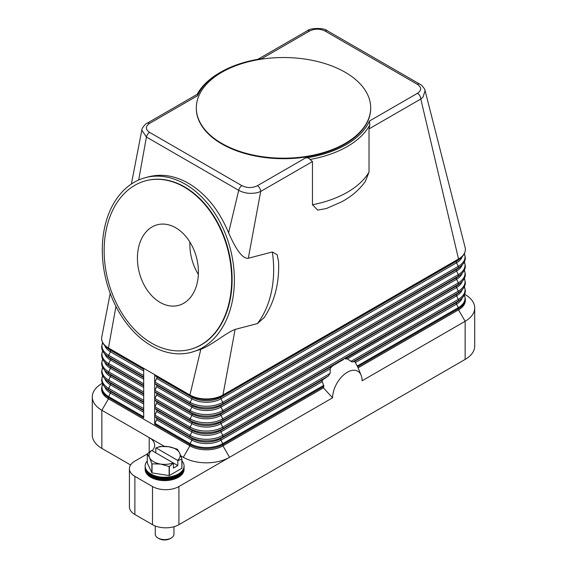 <?xml version="1.0" encoding="UTF-8"?>
<svg xmlns="http://www.w3.org/2000/svg" width="567" height="567" viewBox="0 0 567 567"><rect width="100%" height="100%" fill="white"/><g stroke="black" fill="none" stroke-linecap="round" stroke-linejoin="round"><path stroke-width="0.85" d="M131.381 184.013L141.821 130.084L146.414 137.023L238.714 190.321C244.427 193.375 250.763 194.12 257.737 192.553L260.692 191.448L248.311 258.247L272.337 251.975L277.185 254.725L278.574 261.841C279.432 283.146 274.648 301.715 264.222 317.541L257.39 323.594L235.114 329.406L222.951 395.008A23.353 13.48 180 0 1 189.931 395.008L154.699 374.674A1.559 0.9 120 0 0 154.933 375.319L156.669 376.885A1.559 0.9 -60 0 1 156.669 378.451L154.933 382.016A1.559 0.9 120 0 0 154.699 382.931A1.559 0.9 120 0 0 154.933 383.583L156.669 385.149A1.559 0.9 -60 0 1 156.669 386.708L154.933 390.28A1.559 0.9 120 0 0 154.699 391.195A1.559 0.9 120 0 0 154.933 391.847L156.669 393.406A1.559 0.9 -60 0 1 156.669 394.972L154.933 398.544A1.559 0.9 120 0 0 154.699 399.459A1.559 0.9 120 0 0 154.933 400.104L156.669 401.67A1.559 0.9 -60 0 1 156.669 403.236L154.933 406.801A1.559 0.9 120 0 0 154.699 407.723A1.559 0.9 120 0 0 154.933 408.368L156.669 409.934A1.559 0.9 -60 0 1 156.669 411.5L154.933 415.065A1.559 0.9 120 0 0 154.699 415.987A1.559 0.9 120 0 0 154.933 416.632L156.669 418.198A1.559 0.9 -60 0 1 156.669 419.764L154.933 423.329A1.559 0.9 120 0 0 154.699 424.244L154.699 374.674L143.692 368.316L143.692 417.893L108.467 397.552A23.353 13.48 0 0 1 101.628 388.019L102.62 383.887M322.099 381.031L322.488 380.166A28.024 16.181 120 0 0 322.099 381.031L323.856 386.333A26.252 15.16 120 0 0 323.396 387.863L222.951 445.853A23.353 13.48 180 0 1 189.931 445.853L108.467 398.821A23.353 13.48 180 0 1 101.628 389.288L101.628 388.019M141.828 130.084C141.481 128.787 145.152 123.783 147.172 123.209L197.344 94.242C198.089 94.065 198.138 94.561 197.507 95.724A88.743 51.236 180 0 1 220.747 72.137A88.743 51.236 180 0 1 261.614 58.713L309.61 31.001A4.671 2.693 -120 0 0 307.279 30.774L257.822 59.322M143.692 368.316L108.467 347.975A23.353 13.48 180 0 1 101.628 338.442A23.353 13.48 180 0 1 101.769 336.947L110.211 293.366M346.508 358.677A28.024 16.181 120 0 0 345.083 358.861L347.302 358.911L351.873 361.895L354.673 361.583A28.024 16.181 120 0 1 355.055 362.008L357.635 366.828A26.252 15.16 -60 0 1 358.089 367.813A26.252 15.16 -60 0 1 358.096 367.834L458.533 309.844L458.533 308.576A23.353 13.48 0 0 0 465.372 299.036L464.38 294.911M464.656 294.308L465.138 294.592A32.695 18.874 180 0 1 474.714 307.938A32.695 18.874 180 0 1 465.138 321.283L362.1 380.776A20.859 12.042 -60 0 0 361.129 375.255A20.859 12.042 -60 0 0 344.672 374.085A20.859 12.042 -60 0 0 332.595 397.807L323.396 387.863M345.083 358.861L456.57 294.259A20.568 11.879 0 0 0 459.171 292.416L461.219 290.637A23.02 13.289 0 0 1 458.299 292.692L456.57 294.259A1.559 0.9 -120 0 0 456.336 294.911A1.559 0.9 -120 0 0 456.57 295.825A20.568 11.879 0 0 0 462.218 289.687M235.114 329.406C226.049 332.758 212.334 344.899 200.824 349.307L189.931 395.008A1.559 0.9 120 0 0 190.158 395.66L191.894 397.219A1.559 0.9 -60 0 1 192.128 397.871A1.559 0.9 -60 0 1 191.894 398.785L190.158 402.357A23.02 13.289 0 0 0 222.718 402.357A1.559 0.9 60 0 1 222.951 403.272A1.559 0.9 60 0 1 222.718 403.917L220.988 405.483A1.559 0.9 -120 0 0 220.754 406.135A1.559 0.9 -120 0 0 220.988 407.049L222.718 410.614A1.559 0.9 60 0 1 222.951 411.536A1.559 0.9 60 0 1 222.718 412.181L220.988 413.747A1.559 0.9 -120 0 0 220.754 414.392A1.559 0.9 -120 0 0 220.988 415.313L222.718 418.878A1.559 0.9 60 0 1 222.951 419.8A1.559 0.9 60 0 1 222.718 420.445L220.988 422.011A1.559 0.9 -120 0 0 220.754 422.656A1.559 0.9 -120 0 0 220.988 423.577L222.718 427.142A1.559 0.9 60 0 1 222.951 428.057A1.559 0.9 60 0 1 222.718 428.709L220.988 430.275L343.538 359.513M334.013 365.013L332.078 366.367A28.024 16.181 120 0 0 330.653 367.834L330.249 368.756L220.988 431.834L222.718 435.406L330.107 373.405L330.249 368.756M330.107 373.405L328.328 375.999L323.119 379.564L220.988 438.532A1.559 0.9 -120 0 0 220.754 439.184A1.559 0.9 -120 0 0 220.988 440.098L322.169 381.676M322.488 380.166L323.119 379.564M330.653 367.834L332.078 366.367M332.595 397.807L178.917 486.536A18.683 10.787 180 0 1 165.706 489.69A18.683 10.787 180 0 1 152.502 486.536L134.882 476.365A18.683 10.787 180 0 1 129.411 468.739A18.683 10.787 180 0 1 134.882 461.113L147.285 453.954M465.089 247.361A23.353 13.48 180 0 1 465.124 247.503A23.353 13.48 180 0 1 465.372 249.466A23.353 13.48 180 0 1 458.533 258.999A1.559 0.9 60 0 1 458.299 259.643A23.02 13.289 0 0 0 461.219 257.581C463.934 255.207 465.316 252.499 465.372 249.466M309.61 31.001C314.805 28.57 319.965 28.591 325.097 31.057L417.404 84.348C421.678 87.325 421.706 90.309 417.496 93.293A4.671 2.693 60 0 1 419.828 95.752A4.671 2.693 60 0 1 420.48 97.198A4.671 2.693 60 0 1 420.799 99.012L458.533 258.999L222.951 395.008A1.559 0.9 60 0 1 222.718 395.66L458.299 259.643L456.57 261.21A20.568 11.879 0 0 0 459.171 259.367L461.219 257.581M369.826 124.924L369.025 128.9L369.025 172.12L365.453 181.234C359.542 189.619 351.583 196.501 341.589 201.873L326.301 208.557L317.69 210.073L312.46 204.772L312.46 161.56L309.979 159.476A90.295 52.136 0 0 0 369.826 124.924L369.493 120.991A88.743 51.236 180 0 1 305.386 158.016C307.179 157.52 308.689 157.924 309.901 159.221L309.979 159.476M326.833 208.373L326.301 208.564M278.574 261.841L278.595 262.337M312.46 161.56L260.692 191.448A4.671 2.693 -120 0 0 260.373 189.633A4.671 2.693 -120 0 0 259.721 188.194A4.671 2.693 -120 0 0 257.39 185.728C252.223 188.159 247.063 188.138 241.903 185.671L149.596 132.38C145.322 129.418 145.294 126.441 149.504 123.443L197.5 95.731M185.203 184.14A90.295 64.057 75.4 0 1 234.306 275.831A90.295 64.057 75.4 0 1 191.143 352.355A90.295 64.057 75.4 0 1 151.467 345.835A90.295 64.057 75.4 0 1 102.372 254.144A90.295 64.057 75.4 0 1 145.528 177.62A90.295 64.057 75.4 0 1 185.203 184.14M200.824 349.307L191.143 352.355M145.528 177.62L148.795 176.762C161.829 173.523 175.054 175.699 188.471 183.29C205.849 193.716 219.216 210.222 228.586 232.81C234.391 245.816 241.585 259.183 248.311 258.247M370.683 108.113A87.183 50.335 180 0 1 370.683 108.368A87.183 50.335 180 0 1 316.861 154.869A87.183 50.335 180 0 1 221.853 143.954A87.183 50.335 180 0 1 196.317 108.368A87.183 50.335 180 0 1 196.317 108.113M345.147 72.264A87.183 50.335 180 0 1 370.683 107.858A87.183 50.335 180 0 1 316.861 154.359A87.183 50.335 180 0 1 221.853 143.451A87.183 50.335 180 0 1 196.317 107.858A87.183 50.335 180 0 1 250.139 61.356A87.183 50.335 180 0 1 345.147 72.264M261.614 58.713L261.238 58.77M220.747 72.137L219.649 72.774A90.295 52.136 0 0 0 197.181 94.335M149.596 132.38A4.671 2.693 -60 0 0 147.597 134.322A4.671 2.693 -60 0 0 146.414 137.023L138.681 180.001M241.903 185.671A4.671 2.693 -60 0 0 239.898 187.613A4.671 2.693 -60 0 0 238.714 190.321L228.586 232.81M369.025 128.9L420.799 99.012L423.095 97.077L425.066 90.6L465.124 247.503M146.102 180.689A87.183 61.846 75.4 0 1 146.314 180.632A87.183 61.846 75.4 0 1 184.622 186.926A87.183 61.846 75.4 0 1 232.031 275.456A87.183 61.846 75.4 0 1 190.356 349.343A87.183 61.846 75.4 0 1 190.143 349.4M184.197 187.039A87.183 61.846 75.4 0 1 231.605 275.569A87.183 61.846 75.4 0 1 189.931 349.456A87.183 61.846 75.4 0 1 151.623 343.155A87.183 61.846 75.4 0 1 104.222 254.626A87.183 61.846 75.4 0 1 145.889 180.738A87.183 61.846 75.4 0 1 184.197 187.039M160.121 302.424A41.689 29.576 75.4 0 1 137.455 260.09A41.689 29.576 75.4 0 1 157.378 224.759A41.689 29.576 75.4 0 1 175.699 227.771A41.689 29.576 75.4 0 1 198.372 270.105A41.689 29.576 75.4 0 1 178.442 305.436A41.689 29.576 75.4 0 1 160.121 302.424M189.924 242.109A41.689 29.576 -104.6 0 0 198.351 274.4M147.172 123.209A4.671 2.693 60 0 1 149.504 123.443M115.944 306.414L108.467 347.975A1.559 0.9 120 0 0 108.701 348.627A23.02 13.289 180 0 1 105.781 346.565C103.066 344.19 101.684 341.483 101.628 338.442M152.076 450.701A18.683 10.787 0 0 0 154.671 445.223A18.683 10.787 0 0 0 149.199 437.596L101.862 410.267A32.695 18.874 180 0 1 92.286 396.914A32.695 18.874 180 0 1 101.862 383.568L102.344 383.292M130.58 464.983L101.862 448.398A32.695 18.874 0 0 1 92.286 435.052L92.286 396.914M149.199 452.14L149.199 437.596L164.338 446.335M180.795 455.84L183.325 457.3A32.695 18.874 0 0 0 229.557 457.3L222.951 445.853L222.951 444.585L323.856 386.333M465.372 299.036L465.372 300.312A23.353 13.48 180 0 1 458.533 309.844L465.138 321.283L465.138 359.421A32.695 18.874 0 0 0 474.714 346.076L474.714 307.938M465.138 359.421L178.917 524.666L178.917 486.536M152.502 486.536L152.502 524.666A18.683 10.787 0 0 0 165.706 527.827A18.683 10.787 0 0 0 178.917 524.666M152.502 524.666L134.882 514.496A18.683 10.787 0 0 1 129.411 506.87L129.411 468.739M147.285 460.9A19.462 11.234 0 0 0 145.145 466.017L145.145 467.647A19.462 11.234 0 0 0 150.85 475.593A19.462 11.234 0 0 0 172.056 478.024A19.462 11.234 0 0 0 184.069 467.647L184.069 466.017A19.462 11.234 0 0 0 181.936 460.9M145.145 466.017A19.462 11.234 0 0 0 150.85 473.962A19.462 11.234 0 0 0 172.056 476.393A19.462 11.234 0 0 0 184.069 466.017M145.166 468.094A19.462 11.234 0 0 0 145.145 468.548A19.462 11.234 0 0 0 150.85 476.493A19.462 11.234 0 0 0 172.056 478.924A19.462 11.234 0 0 0 184.069 468.548A19.462 11.234 0 0 0 184.055 468.094M184.069 468.548L184.069 469.37A19.462 11.234 180 0 1 172.056 479.753A19.462 11.234 180 0 1 150.85 477.315A19.462 11.234 180 0 1 145.145 469.37L145.145 468.548M181.865 459.235L181.865 468.307A17.903 10.334 0 0 0 181.936 468.165L181.936 459.093A17.903 10.334 180 0 1 181.865 459.235L177.818 460.617L177.818 465.557L173.417 468.101L173.417 463.161L169.363 466.457A17.903 10.334 180 0 1 169.122 466.492L160.581 464.068L152.041 463.849A17.903 10.334 180 0 1 151.949 463.799A17.903 10.334 180 0 1 151.857 463.749L149.568 457.718A15.571 8.987 0 0 0 153.6 461.744A15.571 8.987 0 0 0 160.581 464.068A15.571 8.987 0 0 0 173.19 462.885L173.417 463.161M181.865 468.307L169.363 475.522L169.363 466.457M169.122 466.492L169.122 475.564A17.903 10.334 0 0 0 169.363 475.522M169.122 475.564L152.041 472.921L152.041 463.849M151.857 463.749L151.857 472.814A17.903 10.334 0 0 0 151.949 472.871A17.903 10.334 0 0 0 152.041 472.921M151.857 472.814L147.285 462.956L147.285 453.883A17.903 10.334 180 0 1 147.349 453.742L151.623 450.432A15.571 8.987 0 0 0 149.568 457.718L147.285 453.883M177.265 449.184A17.903 10.334 180 0 1 177.358 449.234L179.647 453.061A15.571 8.987 0 0 0 175.614 449.036A15.571 8.987 0 0 0 168.64 446.704L177.18 449.128A17.903 10.334 180 0 1 177.265 449.184M159.851 446.527A17.903 10.334 180 0 1 160.1 446.484L168.64 446.704A15.571 8.987 0 0 0 156.024 447.887L159.851 446.527M155.805 452.849L155.805 447.909M177.818 460.617L177.599 460.347A15.571 8.987 0 0 0 179.647 453.061L181.936 459.093M177.818 465.557L151.623 450.432M156.024 447.887L177.599 460.347M155.266 525.985L155.266 534.199A9.341 5.394 0 0 0 158.002 538.012L158.002 538.012A9.341 5.394 0 0 0 171.213 538.012A9.341 5.394 0 0 0 173.949 534.199L173.949 526.722M159.107 538.65L158.002 538.012L159.107 538.65A7.782 4.493 0 0 0 170.114 538.65L171.213 538.012M145.159 466.421A19.462 11.234 0 0 0 150.85 474.777A19.462 11.234 0 0 0 172.382 477.131A19.462 11.234 0 0 0 184.055 466.421M154.933 382.016L190.158 402.357A1.559 0.9 120 0 0 189.931 403.272A1.559 0.9 120 0 0 190.158 403.917A23.02 13.289 0 0 0 222.718 403.917L458.299 267.907L456.57 269.474A20.568 11.879 0 0 0 459.171 267.631L461.219 265.845A23.02 13.289 0 0 1 458.299 267.907A1.559 0.9 60 0 0 458.533 267.263A1.559 0.9 60 0 0 458.299 266.341A23.02 13.289 0 0 0 464.338 253.683M154.933 375.319L190.158 395.66A23.02 13.289 0 0 0 222.718 395.66L220.988 397.219A1.559 0.9 -120 0 0 220.754 397.871A1.559 0.9 -120 0 0 220.988 398.785L222.718 402.357L458.299 266.341L456.57 262.776A20.568 11.879 0 0 0 462.218 256.638M154.933 383.583L190.158 403.917L191.894 405.483A20.568 11.879 0 0 0 220.988 405.483L456.57 269.474A1.559 0.9 -120 0 0 456.336 270.119A1.559 0.9 -120 0 0 456.57 271.04A20.568 11.879 0 0 0 462.218 264.895M143.692 408.58L108.701 388.374A1.559 0.9 120 0 0 108.467 389.288A1.559 0.9 120 0 0 108.701 389.94L110.43 391.499A1.559 0.9 -60 0 1 110.664 392.151A1.559 0.9 -60 0 1 110.43 393.066A20.568 11.879 180 0 1 104.782 386.928M143.692 410.706L110.43 391.499A20.568 11.879 180 0 1 107.829 389.664L105.781 387.878A23.02 13.289 180 0 0 108.701 389.94L143.692 410.139M143.692 412.266L110.43 393.066L108.701 396.638A23.02 13.289 180 0 1 102.662 383.972M143.692 416.837L108.701 396.638A1.559 0.9 120 0 0 108.467 397.552L108.467 398.821L101.862 410.267L101.862 448.398M183.325 457.3L189.931 445.853L189.931 444.585L154.699 424.244M143.692 400.316L108.701 380.11A1.559 0.9 120 0 0 108.467 381.024A1.559 0.9 120 0 0 108.701 381.676L110.43 383.242A1.559 0.9 -60 0 1 110.664 383.887A1.559 0.9 -60 0 1 110.43 384.802A20.568 11.879 180 0 1 104.782 378.664M143.692 402.442L110.43 383.242A20.568 11.879 180 0 1 107.829 381.4L105.781 379.614A23.02 13.289 180 0 0 108.701 381.676L143.692 401.875M143.692 404.009L110.43 384.802L108.701 388.374A23.02 13.289 180 0 1 102.662 375.708M143.692 392.052L108.701 371.846A1.559 0.9 120 0 0 108.467 372.767A1.559 0.9 120 0 0 108.701 373.412L110.43 374.978A1.559 0.9 -60 0 1 110.664 375.623A1.559 0.9 -60 0 1 110.43 376.545A20.568 11.879 180 0 1 104.782 370.4M143.692 394.178L110.43 374.978A20.568 11.879 180 0 1 107.829 373.136L105.781 371.35A23.02 13.289 180 0 0 108.701 373.412L143.692 393.618M143.692 395.745L110.43 376.545L108.701 380.11A23.02 13.289 180 0 1 102.662 367.444M143.692 383.788L108.701 363.589A1.559 0.9 120 0 0 108.467 364.503A1.559 0.9 120 0 0 108.701 365.148L110.43 366.714A1.559 0.9 -60 0 1 110.664 367.359A1.559 0.9 -60 0 1 110.43 368.281A20.568 11.879 180 0 1 104.782 362.143M143.692 385.914L110.43 366.714A20.568 11.879 180 0 1 107.829 364.872L105.781 363.086A23.02 13.289 180 0 0 108.701 365.148L143.692 385.354M143.692 387.481L110.43 368.281L108.701 371.846A23.02 13.289 180 0 1 102.662 359.187M143.692 375.524L108.701 355.325A1.559 0.9 120 0 0 108.467 356.239A1.559 0.9 120 0 0 108.701 356.884L110.43 358.45A1.559 0.9 -60 0 1 110.664 359.102A1.559 0.9 -60 0 1 110.43 360.017A20.568 11.879 180 0 1 104.782 353.879M143.692 377.657L110.43 358.45A20.568 11.879 180 0 1 107.829 356.608L105.781 354.829A23.02 13.289 180 0 0 108.701 356.884L143.692 377.09M143.692 379.217L110.43 360.017L108.701 363.589A23.02 13.289 180 0 1 102.662 350.923M143.692 368.826L108.701 348.627L110.43 350.186A1.559 0.9 -60 0 1 110.664 350.838A1.559 0.9 -60 0 1 110.43 351.753A20.568 11.879 180 0 1 104.782 345.615M143.692 369.393L110.43 350.186A20.568 11.879 180 0 1 107.829 348.351L105.781 346.565M143.692 370.953L110.43 351.753L108.701 355.325A23.02 13.289 180 0 1 102.662 342.659M352.695 361.93L458.299 300.957L456.57 302.523A1.559 0.9 -120 0 0 456.336 303.168A1.559 0.9 -120 0 0 456.57 304.089A20.568 11.879 0 0 0 462.218 297.944M355.381 362.504L456.57 304.089L458.299 307.654A23.02 13.289 0 0 0 464.338 294.996M357.224 366.013L458.299 307.654A1.559 0.9 60 0 1 458.533 308.576L357.635 366.828M347.302 358.911L456.57 295.825L458.299 299.39A1.559 0.9 60 0 1 458.533 300.312A1.559 0.9 60 0 1 458.299 300.957A23.02 13.289 0 0 0 461.219 298.894L459.171 300.68A20.568 11.879 0 0 1 456.57 302.523L354.432 361.491M154.933 408.368L190.158 428.709L191.894 430.275A1.559 0.9 -60 0 1 192.128 430.92A1.559 0.9 -60 0 1 191.894 431.834L190.158 435.406A23.02 13.289 0 0 0 222.718 435.406A1.559 0.9 60 0 1 222.951 436.321A1.559 0.9 60 0 1 222.718 436.973L328.328 375.999M154.933 416.632L190.158 436.973L191.894 438.532A1.559 0.9 -60 0 1 192.128 439.184A1.559 0.9 -60 0 1 191.894 440.098A20.568 11.879 0 0 0 220.988 440.098L222.718 443.67L323.8 385.312M222.718 443.67A1.559 0.9 60 0 1 222.951 444.585A23.353 13.48 0 0 1 189.931 444.585A1.559 0.9 120 0 1 190.158 443.67A23.02 13.289 0 0 0 222.718 443.67M154.933 415.065L190.158 435.406A1.559 0.9 120 0 0 189.931 436.321A1.559 0.9 120 0 0 190.158 436.973A23.02 13.289 0 0 0 222.718 436.973L220.988 438.532A20.568 11.879 0 0 1 191.894 438.532L156.669 418.198M156.669 409.934L191.894 430.275A20.568 11.879 0 0 0 220.988 430.275A1.559 0.9 -120 0 0 220.754 430.92A1.559 0.9 -120 0 0 220.988 431.834A20.568 11.879 0 0 1 191.894 431.834L156.669 411.5M156.669 419.764L191.894 440.098L190.158 443.67L154.933 423.329M350.916 361.392L458.299 299.39A23.02 13.289 0 0 0 464.338 286.732M154.933 400.104L190.158 420.445L191.894 422.011A1.559 0.9 -60 0 1 192.128 422.656A1.559 0.9 -60 0 1 191.894 423.577L190.158 427.142A1.559 0.9 120 0 0 189.931 428.057A1.559 0.9 120 0 0 190.158 428.709A23.02 13.289 0 0 0 222.718 428.709L458.299 292.692A1.559 0.9 60 0 0 458.533 292.048A1.559 0.9 60 0 0 458.299 291.133A23.02 13.289 0 0 0 464.338 278.468M154.933 391.847L190.158 412.181L191.894 413.747A1.559 0.9 -60 0 1 192.128 414.392A1.559 0.9 -60 0 1 191.894 415.313L190.158 418.878A1.559 0.9 120 0 0 189.931 419.8A1.559 0.9 120 0 0 190.158 420.445A23.02 13.289 0 0 0 222.718 420.445L458.299 284.436L456.57 285.995A1.559 0.9 -120 0 0 456.336 286.647A1.559 0.9 -120 0 0 456.57 287.561A20.568 11.879 0 0 0 462.218 281.423M156.669 385.149L191.894 405.483A1.559 0.9 -60 0 1 192.128 406.135A1.559 0.9 -60 0 1 191.894 407.049L190.158 410.614A1.559 0.9 120 0 0 189.931 411.536A1.559 0.9 120 0 0 190.158 412.181A23.02 13.289 0 0 0 222.718 412.181L458.299 276.172L456.57 277.738A1.559 0.9 -120 0 0 456.336 278.383A1.559 0.9 -120 0 0 456.57 279.297L458.299 282.869A1.559 0.9 60 0 1 458.533 283.784A1.559 0.9 60 0 1 458.299 284.436A23.02 13.289 0 0 0 461.219 282.373L459.171 284.159A20.568 11.879 0 0 1 456.57 285.995L220.988 422.011A20.568 11.879 0 0 1 191.894 422.011L156.669 401.67M156.669 403.236L191.894 423.577A20.568 11.879 0 0 0 220.988 423.577L456.57 287.561L458.299 291.133L222.718 427.142A23.02 13.289 0 0 1 190.158 427.142L154.933 406.801M156.669 394.972L191.894 415.313A20.568 11.879 0 0 0 220.988 415.313L456.57 279.297A20.568 11.879 0 0 0 462.218 273.159M154.933 398.544L190.158 418.878A23.02 13.289 0 0 0 222.718 418.878L458.299 282.869A23.02 13.289 0 0 0 464.338 270.204M156.669 386.708L191.894 407.049A20.568 11.879 0 0 0 220.988 407.049L456.57 271.04L458.299 274.605A1.559 0.9 60 0 1 458.533 275.519A1.559 0.9 60 0 1 458.299 276.172A23.02 13.289 0 0 0 461.219 274.109L459.171 275.895A20.568 11.879 0 0 1 456.57 277.738L220.988 413.747A20.568 11.879 0 0 1 191.894 413.747L156.669 393.406M154.933 390.28L190.158 410.614A23.02 13.289 0 0 0 222.718 410.614L458.299 274.605A23.02 13.289 0 0 0 464.338 261.94M156.669 376.885L191.894 397.219A20.568 11.879 0 0 0 220.988 397.219L456.57 261.21A1.559 0.9 -120 0 0 456.336 261.855A1.559 0.9 -120 0 0 456.57 262.776L220.988 398.785A20.568 11.879 0 0 1 191.894 398.785L156.669 378.451M272.337 251.975A90.295 64.057 75.4 0 1 257.39 323.594M305.386 158.016L257.39 185.728M417.496 93.293L369.5 120.998M325.097 31.057A4.671 2.693 -60 0 1 327.102 30.682A4.671 2.693 -60 0 1 327.428 30.824A4.671 2.693 -60 0 1 327.435 30.824L419.736 84.114A4.671 2.693 -60 0 1 419.736 84.114A4.671 2.693 -60 0 1 419.786 84.15M417.404 84.348A4.671 2.693 -60 0 1 419.403 83.973A4.671 2.693 -60 0 1 419.729 84.114C421.756 84.731 425.349 89.551 425.066 90.6M369.025 172.12A90.295 52.136 180 0 1 312.46 204.772M134.882 514.496L134.882 476.365M461.219 265.845C463.934 263.471 465.316 260.763 465.372 257.73L464.38 253.598M102.62 375.623L101.628 379.755C101.684 382.796 103.066 385.503 105.781 387.878M102.62 367.359L101.628 371.491C101.684 374.532 103.066 377.239 105.781 379.614M102.62 359.102L101.628 363.234C101.684 366.268 103.066 368.975 105.781 371.35M102.62 350.838L101.628 354.97C101.684 358.004 103.066 360.711 105.781 363.086M102.62 342.574L101.628 346.706C101.684 349.747 103.066 352.454 105.781 354.829M361.129 375.255L358.089 367.813M461.219 298.894C463.934 296.52 465.316 293.812 465.372 290.779L464.38 286.647M461.219 290.637C463.934 288.256 465.316 285.555 465.372 282.515L464.38 278.383M461.219 282.373C463.934 279.999 465.316 277.291 465.372 274.251L464.38 270.119M461.219 274.109C463.934 271.735 465.316 269.027 465.372 265.987L464.38 261.855M370.683 107.858L370.683 108.368M189.931 349.456L190.356 349.343M145.889 180.738L146.314 180.632M196.317 107.858L196.317 108.368M307.279 30.774C309.816 27.903 324.097 27.514 327.428 30.824"/></g></svg>
